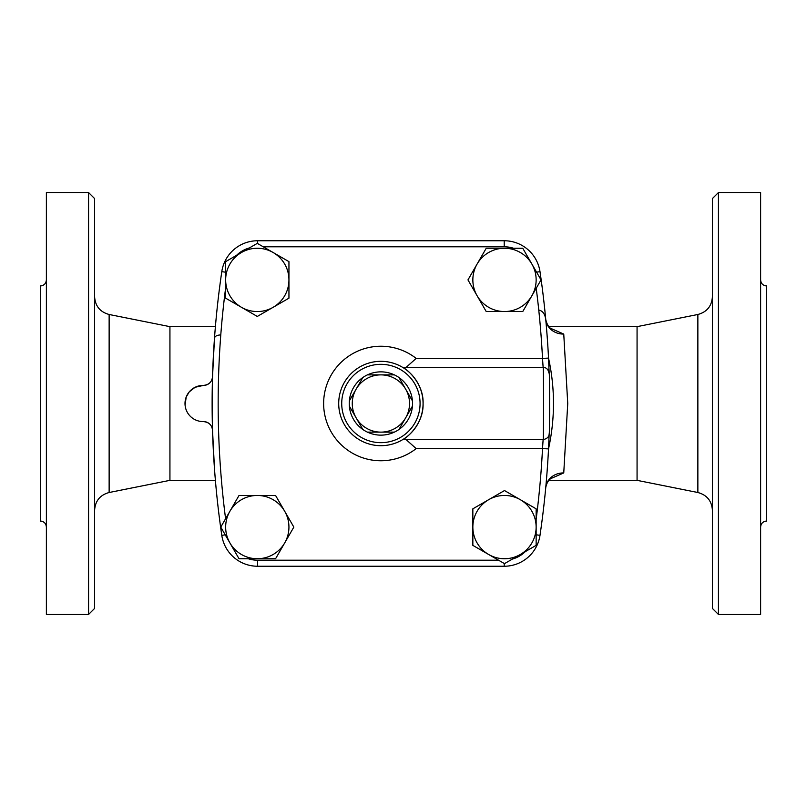 <?xml version="1.0" encoding="UTF-8"?>
<svg xmlns="http://www.w3.org/2000/svg" width="807" height="807" viewBox="0 0 807 807"><rect width="100%" height="100%" fill="white"/><g stroke="black" fill="none" stroke-linecap="round" stroke-linejoin="round"><path stroke-width="1.21" d="M380.894 432.128L367.417 432.128A31.644 31.644 0 0 1 362.837 429.485L356.099 417.814A28.628 28.628 0 0 0 405.689 417.814L398.951 429.485A31.644 31.644 0 0 1 394.371 432.128L380.894 432.128M349.36 400.857L356.099 389.186A28.628 28.628 0 0 0 356.099 417.814L349.36 406.143A31.644 31.644 0 0 1 367.417 374.872L380.894 374.872A28.628 28.628 0 0 0 356.099 389.186L362.837 377.515A31.644 31.644 0 0 0 349.36 400.857M405.689 389.186L412.427 400.857A31.644 31.644 0 0 1 412.427 406.143L405.689 417.814A28.628 28.628 0 0 0 380.894 374.872L394.371 374.872A31.644 31.644 0 0 1 398.951 377.515L405.689 389.186M394.371 432.128A31.644 31.644 0 0 1 367.417 432.128M362.837 429.485A31.644 31.644 0 0 1 349.36 406.143M367.417 374.872A31.644 31.644 0 0 1 394.371 374.872M398.951 377.515A31.644 31.644 0 0 1 412.427 400.857M412.427 406.143A31.644 31.644 0 0 1 398.951 429.485M549.658 407.949L549.628 411.832M549.607 413.84L549.587 415.444M549.567 416.664L549.628 411.55M549.658 399.475L549.648 397.871M549.607 393.11L549.577 391.002M549.648 398.527L549.658 400M225.657 279.898L225.657 261.629L241.475 252.5A31.644 31.644 0 0 0 241.475 307.306L225.657 298.176L225.657 279.898M257.302 243.361L273.119 252.5A31.644 31.644 0 0 0 241.475 252.5L257.302 243.361M288.946 261.629L288.946 279.898A31.644 31.644 0 0 0 273.119 252.5L288.946 261.629M273.119 307.306L257.302 316.445L241.475 307.306A31.644 31.644 0 0 0 288.946 279.898L288.946 298.176L273.119 307.306M504.496 248.253L522.765 248.253L531.904 264.081A31.644 31.644 0 0 0 477.088 264.081L486.228 248.253L504.496 248.253M541.033 279.898L531.904 295.725A31.644 31.644 0 0 0 531.904 264.081L541.033 279.898M522.765 311.542L504.496 311.542A31.644 31.644 0 0 0 531.904 295.725L522.765 311.542M477.088 295.725L467.959 279.898L477.088 264.081A31.644 31.644 0 0 0 504.496 311.542L486.228 311.542L477.088 295.725M536.141 527.102L536.141 545.371L520.313 554.5A31.644 31.644 0 0 0 520.313 499.694L536.141 508.824L536.141 527.102M504.496 563.639L488.669 554.5A31.644 31.644 0 0 0 520.313 554.5L504.496 563.639M472.852 545.371L472.852 527.102A31.644 31.644 0 0 0 488.669 554.5L472.852 545.371M488.669 499.694L504.496 490.555L520.313 499.694A31.644 31.644 0 0 0 472.852 527.102L472.852 508.824L488.669 499.694M257.302 558.747L239.033 558.747L229.894 542.919A31.644 31.644 0 0 0 284.7 542.919L275.57 558.747L257.302 558.747M220.765 527.102L229.894 511.275A31.644 31.644 0 0 0 229.894 542.919L220.765 527.102M239.033 495.458L257.302 495.458A31.644 31.644 0 0 0 229.894 511.275L239.033 495.458M284.7 511.275L293.839 527.102L284.7 542.919A31.644 31.644 0 0 0 257.302 495.458L275.57 495.458L284.7 511.275M200.983 421.456L203.354 421.577C208.892 422.122 211.948 425.037 212.534 430.353A9.038 9.038 0 0 0 203.354 421.577A18.087 18.087 0 0 1 185.005 403.5A18.087 18.087 0 0 1 203.354 385.423A9.038 9.038 0 0 0 212.534 376.647C211.948 381.963 208.892 384.889 203.354 385.423L195.082 387.289L189.272 391.839L186.195 397.054L185.075 405.074M536.211 288.25A898.08 898.08 0 0 1 542.506 358.399L548.528 358.096A904.112 904.112 0 0 0 539.994 271.646A36.164 36.164 0 0 0 504.224 240.758L257.574 240.758A36.164 36.164 0 0 0 221.794 271.646A904.112 904.112 0 0 0 221.794 535.354A36.164 36.164 0 0 0 257.574 566.242L504.224 566.242A36.164 36.164 0 0 0 539.994 535.354A904.112 904.112 0 0 0 548.528 448.904L549.153 433.773C549.688 438.262 549.688 368.678 549.153 373.227L548.528 358.096C555.125 388.217 555.125 418.48 548.528 448.894L542.506 448.601A898.08 898.08 0 0 1 536.141 519.304M406.163 439.664L416.17 448.601L542.506 448.601L543.131 439.583C543.666 444.929 543.666 361.99 543.131 367.417L542.506 358.399L416.17 358.399L406.163 367.336M549.153 373.409L547.761 369.505L545.683 367.901L543.131 367.336L402.834 367.457C406.869 368.991 423.907 383.456 423.09 403.682C423.705 423.766 406.829 437.999 402.834 439.543A42.196 42.196 0 0 0 373.248 362.01A42.196 42.196 0 0 0 341.482 418.54A42.196 42.196 0 0 0 402.834 439.543L543.131 439.664C547.136 438.715 549.143 436.769 549.153 433.833L549.153 433.742M420.074 403.5A39.18 39.18 0 0 1 361.304 437.424A39.18 39.18 0 0 1 361.304 369.576A39.18 39.18 0 0 1 420.074 403.5M548.81 480.347L637.066 480.347L637.066 326.653L548.81 326.653M550.576 478.692L563.75 472.932L567.745 403.5L563.75 334.068L550.576 328.308M215.398 480.347L169.934 480.347L169.934 326.653L109.137 314.488C100.088 312.027 95.246 306.115 94.601 296.754M220.785 334.905C216.912 335.117 214.803 336.247 214.48 338.304L212.534 376.647M212.534 430.353L214.48 468.696M94.601 403.5L94.601 198.572L88.568 192.54L88.568 614.46L94.601 608.428L94.601 403.5M46.382 527.062C46.019 523.41 44.002 521.393 40.35 521.029L40.35 285.971C44.002 285.607 46.019 283.59 46.382 279.938M88.568 192.54L46.382 192.54L46.382 614.46L88.568 614.46M712.399 198.572L712.399 608.428L718.432 614.46L718.432 192.54L712.399 198.572M718.432 614.46L760.618 614.46L760.618 192.54L718.432 192.54M760.618 279.938C760.981 283.59 762.998 285.607 766.65 285.971L766.65 521.029C762.998 521.393 760.981 523.41 760.618 527.062M563.75 472.932A18.087 16.322 5.3 0 0 545.744 487.589C546.732 482.626 548.871 479.358 552.139 477.764L550.243 478.188M538.763 310.029C542.637 310.816 544.957 313.943 545.744 319.411A18.087 16.322 174.7 0 0 563.75 334.068M548.528 448.894L548.488 449.519M547.993 458.447L547.025 472.589M546.43 479.883L545.744 487.589M550.243 328.812L552.139 329.236C549.063 327.935 546.934 324.666 545.744 319.411L546.43 327.117M546.611 329.296L547.459 340.322M547.63 342.834L548.024 349.017M225.587 518.75A898.08 898.08 0 0 1 225.657 287.695M498.565 560.209L257.574 560.209A30.141 30.141 0 0 1 248.274 558.747M525.266 551.645A30.141 30.141 0 0 1 512.374 559.09M416.17 358.399A57.257 57.257 0 0 0 338.799 364.683A57.257 57.257 0 0 0 338.799 442.317A57.257 57.257 0 0 0 416.17 448.601M263.233 246.791L504.224 246.791A30.141 30.141 0 0 1 513.514 248.253M236.522 255.355A30.141 30.141 0 0 1 249.424 247.91M504.224 566.242L504.224 563.478M257.574 560.209L257.574 566.242M539.994 535.354L536.141 534.779M225.234 534.839L221.794 535.354M225.657 272.221L221.794 271.646M257.574 243.522L257.574 240.758M504.224 246.791L504.224 240.758M536.564 272.161L539.994 271.646M169.934 480.347L109.137 492.512L109.137 314.488M637.066 326.653L697.863 314.488L697.863 492.512C706.912 494.973 711.754 500.885 712.399 510.246M215.398 326.653L169.934 326.653M109.137 492.512C100.088 494.973 95.246 500.885 94.601 510.246M697.863 314.488C706.912 312.027 711.754 306.115 712.399 296.754M637.066 480.347L697.863 492.512"/></g></svg>
